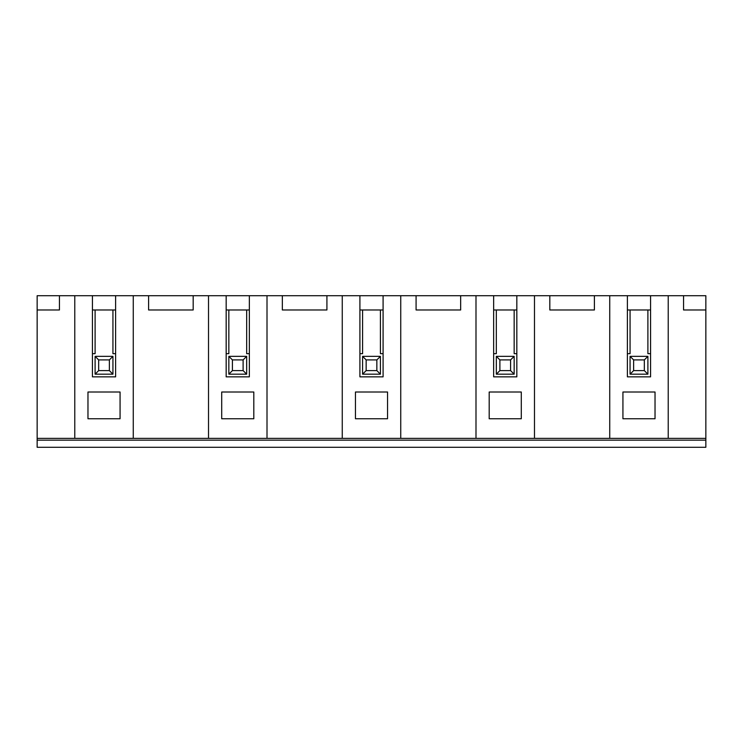 <?xml version="1.0" encoding="UTF-8"?>
<svg xmlns="http://www.w3.org/2000/svg" width="743" height="743" viewBox="0 0 743 743"><rect width="100%" height="100%" fill="white"/><g stroke="black" fill="none" stroke-linecap="round" stroke-linejoin="round"><path stroke-width="1.11" d="M550.907 440.153L602.229 440.153M705.85 309.98L705.85 295.714L37.15 295.714L37.15 447.286L705.85 447.286L705.85 309.98L683.56 309.98L683.56 295.714M243.11 359.909L246.676 356.343L246.676 374.175L228.844 374.175L232.41 370.608L243.11 370.608L243.11 359.909L232.41 359.909L228.844 356.343L246.676 356.343M243.11 370.608L246.676 374.175M232.41 359.909L232.41 370.608M228.844 374.175L228.844 356.343M376.85 359.909L380.416 356.343L380.416 374.175L362.584 374.175L366.15 370.608L376.85 370.608L376.85 359.909L366.15 359.909L362.584 356.343L380.416 356.343M376.85 370.608L380.416 374.175M366.15 359.909L366.15 370.608M362.584 374.175L362.584 356.343M510.59 359.909L514.156 356.343L514.156 374.175L496.324 374.175L499.89 370.608L510.59 370.608L510.59 359.909L499.89 359.909L496.324 356.343L514.156 356.343M510.59 370.608L514.156 374.175M499.89 359.909L499.89 370.608M496.324 374.175L496.324 356.343M644.33 359.909L647.896 356.343L647.896 374.175L630.064 374.175L633.63 370.608L644.33 370.608L644.33 359.909L633.63 359.909L630.064 356.343L647.896 356.343M644.33 370.608L647.896 374.175M633.63 359.909L633.63 370.608M630.064 374.175L630.064 356.343M112.936 374.175L109.37 370.608L109.37 359.909L112.936 356.343L112.936 374.175L95.104 374.175L95.104 356.343L112.936 356.343M109.37 359.909L98.67 359.909L98.67 370.608L109.37 370.608M98.67 370.608L95.104 374.175M98.67 359.909L95.104 356.343M705.85 438.37L37.15 438.37M705.85 440.153L37.15 440.153M622.931 392.007L622.931 418.755L655.029 418.755L655.029 392.007L622.931 392.007L622.931 418.755L655.029 418.755L655.029 392.007M355.451 392.007L355.451 418.755L387.549 418.755L387.549 392.007L355.451 392.007L355.451 418.755L387.549 418.755L387.549 392.007M627.389 309.98L627.389 353.668L630.064 353.668L630.064 309.98L627.389 309.98L627.389 295.714M650.571 295.714L650.571 353.668L647.896 353.668L647.896 309.98L630.064 309.98M668.226 438.37L668.226 295.714M549.82 295.714L549.82 309.98L594.4 309.98L594.4 295.714M516.831 353.668L514.156 353.668L514.156 309.98L516.831 309.98L516.831 376.85L493.649 376.85L493.649 353.668L496.324 353.668L496.324 309.98L514.156 309.98M534.486 438.37L534.486 295.714M489.191 392.007L489.191 418.755L521.289 418.755L521.289 392.007L489.191 392.007L489.191 418.755L521.289 418.755L521.289 392.007M493.649 353.668L493.649 309.98L496.324 309.98M493.649 309.98L493.649 295.714M475.994 438.37L475.994 295.714M516.831 295.714L516.831 309.98M416.08 295.714L416.08 309.98L460.66 309.98L460.66 295.714M37.15 309.98L59.44 309.98L59.44 295.714M193.18 295.714L193.18 309.98L148.6 309.98L148.6 295.714M92.429 295.714L92.429 309.98L112.936 309.98L112.936 353.668L115.611 353.668L115.611 376.85L92.429 376.85L92.429 353.668L95.104 353.668L95.104 309.98M115.611 295.714L115.611 309.98L112.936 309.98M87.971 392.007L87.971 418.755L120.069 418.755L120.069 392.007L87.971 392.007L87.971 418.755L120.069 418.755L120.069 392.007M74.774 438.37L74.774 295.714M115.611 309.98L115.611 353.668M133.266 438.37L133.266 295.714M92.429 309.98L92.429 353.668M249.351 353.668L246.676 353.668L246.676 309.98L228.844 309.98L228.844 353.668L226.169 353.668L226.169 376.85L249.351 376.85L249.351 309.98L246.676 309.98M267.006 438.37L267.006 295.714M221.711 392.007L221.711 418.755L253.809 418.755L253.809 392.007L221.711 392.007L221.711 418.755L253.809 418.755L253.809 392.007M226.169 353.668L226.169 309.98L228.844 309.98M226.169 309.98L226.169 295.714M208.514 438.37L208.514 295.714M249.351 295.714L249.351 309.98M326.92 295.714L326.92 309.98L282.34 309.98L282.34 295.714M383.091 353.668L380.416 353.668L380.416 309.98L383.091 309.98L383.091 376.85L359.909 376.85L359.909 353.668L362.584 353.668L362.584 309.98L380.416 309.98M400.746 438.37L400.746 295.714M359.909 353.668L359.909 309.98L362.584 309.98M359.909 309.98L359.909 295.714M342.254 438.37L342.254 295.714M383.091 295.714L383.091 309.98M650.571 353.668L650.571 376.85L627.389 376.85L627.389 353.668M609.734 438.37L609.734 295.714M650.571 309.98L647.896 309.98"/></g></svg>
